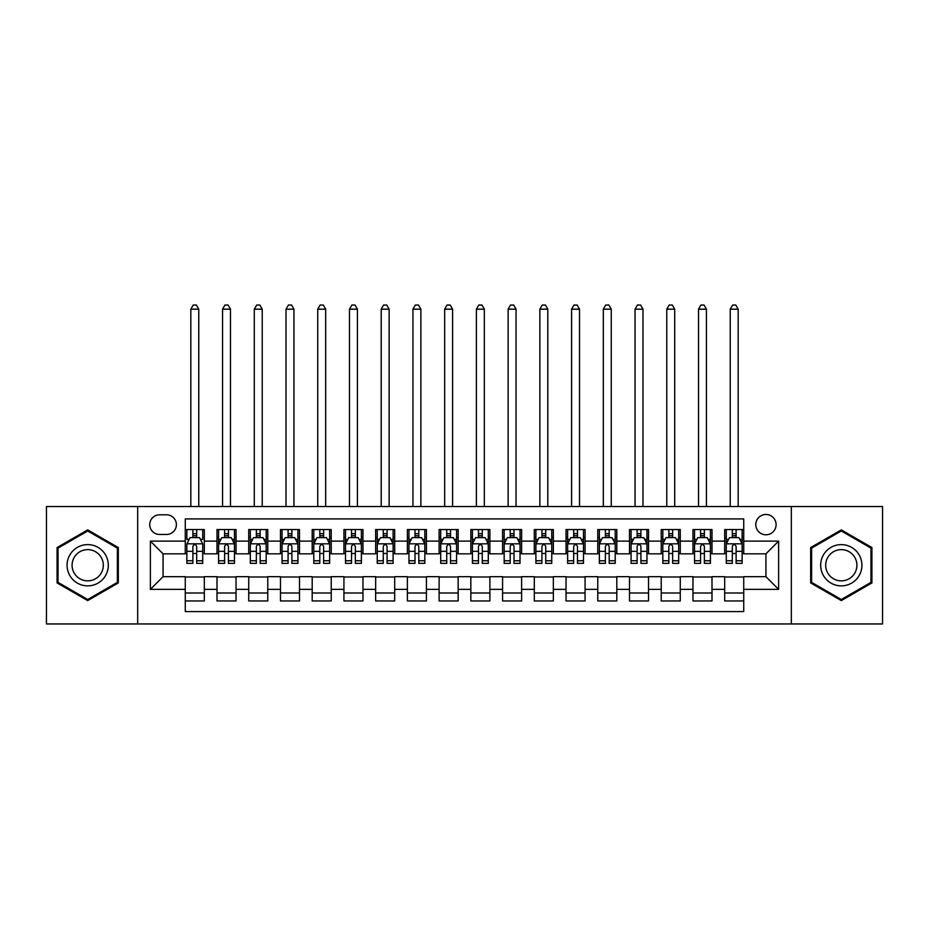 <?xml version="1.0" encoding="UTF-8"?>
<svg xmlns="http://www.w3.org/2000/svg" width="929" height="929" viewBox="0 0 929 929"><rect width="100%" height="100%" fill="white"/><g stroke="black" fill="none" stroke-linecap="round" stroke-linejoin="round"><path stroke-width="1.39" d="M765.937 514.48A10.149 10.149 0 0 0 755.788 524.63A10.149 10.149 0 0 0 765.937 534.779A10.149 10.149 0 0 0 776.098 524.63A10.149 10.149 0 0 0 765.937 514.48M791.322 623.951L882.55 623.951L882.55 506.537L791.322 506.537L791.322 623.951L137.678 623.951L137.678 506.537L46.45 506.537L46.45 623.951L137.678 623.951M743.734 529.553L724.69 529.553L724.69 541.131L711.997 541.131L711.997 553.823L724.69 553.823L724.69 541.131M711.997 541.131L711.997 529.553L692.964 529.553L692.964 541.131L680.272 541.131L680.272 553.823L692.964 553.823L692.964 541.131M680.272 541.131L680.272 529.553L661.227 529.553L661.227 541.131L648.535 541.131L648.535 553.823L661.227 553.823L661.227 541.131M648.535 541.131L648.535 529.553L629.502 529.553L629.502 541.131L616.81 541.131L616.81 553.823L629.502 553.823L629.502 541.131M616.81 541.131L616.81 529.553L597.765 529.553L597.765 541.131L585.073 541.131L585.073 553.823L597.765 553.823L597.765 541.131M585.073 541.131L585.073 529.553L566.04 529.553L566.04 541.131L553.347 541.131L553.347 553.823L566.04 553.823L566.04 541.131M553.347 541.131L553.347 529.553L534.303 529.553L534.303 541.131L521.61 541.131L521.61 553.823L534.303 553.823L534.303 541.131M521.61 541.131L521.61 529.553L502.577 529.553L502.577 541.131L489.885 541.131L489.885 553.823L502.577 553.823L502.577 541.131M489.885 541.131L489.885 529.553L470.84 529.553L470.84 541.131L458.16 541.131L458.16 553.823L470.84 553.823L470.84 541.131M458.16 541.131L458.16 529.553L439.115 529.553L439.115 541.131L426.423 541.131L426.423 553.823L439.115 553.823L439.115 541.131M426.423 541.131L426.423 529.553L407.39 529.553L407.39 541.131L394.697 541.131L394.697 553.823L407.39 553.823L407.39 541.131M394.697 541.131L394.697 529.553L375.653 529.553L375.653 541.131L362.96 541.131L362.96 553.823L375.653 553.823L375.653 541.131M362.96 541.131L362.96 529.553L343.927 529.553L343.927 541.131L331.235 541.131L331.235 553.823L343.927 553.823L343.927 541.131M331.235 541.131L331.235 529.553L312.19 529.553L312.19 541.131L299.498 541.131L299.498 553.823L312.19 553.823L312.19 541.131M299.498 541.131L299.498 529.553L280.465 529.553L280.465 541.131L267.773 541.131L267.773 553.823L280.465 553.823L280.465 541.131M267.773 541.131L267.773 529.553L248.728 529.553L248.728 541.131L236.036 541.131L236.036 553.823L248.728 553.823L248.728 541.131M236.036 541.131L236.036 529.553L217.003 529.553L217.003 553.823L204.31 553.823L204.31 529.553L185.266 529.553M185.266 600.947L204.31 600.947L204.31 576.665L217.003 576.665L217.003 600.947L236.036 600.947L236.036 576.665L248.728 576.665L248.728 589.358L236.036 589.358M248.728 589.358L248.728 600.947L267.773 600.947L267.773 576.665L280.465 576.665L280.465 589.358L267.773 589.358M280.465 589.358L280.465 600.947L299.498 600.947L299.498 576.665L312.19 576.665L312.19 589.358L299.498 589.358M312.19 589.358L312.19 600.947L331.235 600.947L331.235 576.665L343.927 576.665L343.927 589.358L331.235 589.358M343.927 589.358L343.927 600.947L362.96 600.947L362.96 576.665L375.653 576.665L375.653 589.358L362.96 589.358M375.653 589.358L375.653 600.947L394.697 600.947L394.697 576.665L407.39 576.665L407.39 589.358L394.697 589.358M407.39 589.358L407.39 600.947L426.423 600.947L426.423 576.665L439.115 576.665L439.115 589.358L426.423 589.358M439.115 589.358L439.115 600.947L458.16 600.947L458.16 576.665L470.84 576.665L470.84 589.358L458.16 589.358M470.84 589.358L470.84 600.947L489.885 600.947L489.885 576.665L502.577 576.665L502.577 589.358L489.885 589.358M502.577 589.358L502.577 600.947L521.61 600.947L521.61 576.665L534.303 576.665L534.303 589.358L521.61 589.358M534.303 589.358L534.303 600.947L553.347 600.947L553.347 576.665L566.04 576.665L566.04 589.358L553.347 589.358M566.04 589.358L566.04 600.947L585.073 600.947L585.073 576.665L597.765 576.665L597.765 589.358L585.073 589.358M597.765 589.358L597.765 600.947L616.81 600.947L616.81 576.665L629.502 576.665L629.502 589.358L616.81 589.358M629.502 589.358L629.502 600.947L648.535 600.947L648.535 576.665L661.227 576.665L661.227 589.358L648.535 589.358M661.227 589.358L661.227 600.947L680.272 600.947L680.272 576.665L692.964 576.665L692.964 589.358L680.272 589.358M692.964 589.358L692.964 600.947L711.997 600.947L711.997 576.665L724.69 576.665L724.69 589.358L711.997 589.358M159.567 534.465L166.546 534.465A9.836 9.836 0 0 0 176.382 524.63A9.836 9.836 0 0 0 166.546 514.794L159.567 514.794A9.836 9.836 0 0 0 149.732 524.63A9.836 9.836 0 0 0 159.567 534.465M791.322 506.537L137.678 506.537M743.734 541.131L743.734 518.916L185.266 518.916L185.266 553.823L163.063 553.823L163.063 576.665L185.266 576.665L185.266 611.572L743.734 611.572L743.734 576.665L765.937 576.665L765.937 553.823L743.734 553.823L743.734 541.131L778.63 541.131L778.63 589.358L743.734 589.358M185.266 589.358L150.37 589.358L150.37 541.131L185.266 541.131M724.69 589.358L724.69 600.947L743.734 600.947M185.266 537.485L186.857 537.485M192.884 537.485L196.693 537.485M202.719 537.485L204.31 537.485M185.266 553.51L186.857 553.51M192.884 553.51L196.693 553.51M202.719 553.51L204.31 553.51M185.266 576.99L204.31 576.99M185.266 593.004L204.31 593.004M217.003 553.51L218.594 553.51M224.621 553.51L228.429 553.51M234.456 553.51L236.036 553.51M217.003 537.485L218.594 537.485M224.621 537.485L228.429 537.485M234.456 537.485L236.036 537.485M217.003 576.99L236.036 576.99M217.003 593.004L236.036 593.004M248.728 576.99L267.773 576.99M248.728 593.004L267.773 593.004M248.728 537.485L250.319 537.485M256.346 537.485L260.155 537.485M266.182 537.485L267.773 537.485M248.728 553.51L250.319 553.51M256.346 553.51L260.155 553.51M266.182 553.51L267.773 553.51M280.465 576.99L299.498 576.99M280.465 593.004L299.498 593.004M280.465 537.485L282.044 537.485M288.083 537.485L291.88 537.485M297.919 537.485L299.498 537.485M280.465 553.51L282.044 553.51M288.083 553.51L291.88 553.51M297.919 553.51L299.498 553.51M312.19 576.99L331.235 576.99M312.19 593.004L331.235 593.004M312.19 537.485L313.781 537.485M319.808 537.485L323.617 537.485M329.644 537.485L331.235 537.485M312.19 553.51L313.781 553.51M319.808 553.51L323.617 553.51M329.644 553.51L331.235 553.51M343.927 576.99L362.96 576.99M343.927 593.004L362.96 593.004M343.927 537.485L345.507 537.485M351.534 537.485L355.342 537.485M361.381 537.485L362.96 537.485M343.927 553.51L345.507 553.51M351.534 553.51L355.342 553.51M361.381 553.51L362.96 553.51M375.653 576.99L394.697 576.99M375.653 593.004L394.697 593.004M375.653 537.485L377.244 537.485M383.271 537.485L387.079 537.485M393.106 537.485L394.697 537.485M375.653 553.51L377.244 553.51M383.271 553.51L387.079 553.51M393.106 553.51L394.697 553.51M407.39 576.99L426.423 576.99M407.39 593.004L426.423 593.004M407.39 537.485L408.969 537.485M414.996 537.485L418.805 537.485M424.832 537.485L426.423 537.485M407.39 553.51L408.969 553.51M414.996 553.51L418.805 553.51M424.832 553.51L426.423 553.51M439.115 576.99L458.16 576.99M439.115 593.004L458.16 593.004M439.115 537.485L440.706 537.485M446.733 537.485L450.542 537.485M456.569 537.485L458.16 537.485M439.115 553.51L440.706 553.51M446.733 553.51L450.542 553.51M456.569 553.51L458.16 553.51M470.84 576.99L489.885 576.99M470.84 593.004L489.885 593.004M470.84 537.485L472.431 537.485M478.458 537.485L482.267 537.485M488.294 537.485L489.885 537.485M470.84 553.51L472.431 553.51M478.458 553.51L482.267 553.51M488.294 553.51L489.885 553.51M502.577 576.99L521.61 576.99M502.577 593.004L521.61 593.004M502.577 537.485L504.168 537.485M510.195 537.485L514.004 537.485M520.031 537.485L521.61 537.485M502.577 553.51L504.168 553.51M510.195 553.51L514.004 553.51M520.031 553.51L521.61 553.51M534.303 576.99L553.347 576.99M534.303 593.004L553.347 593.004M534.303 537.485L535.894 537.485M541.921 537.485L545.729 537.485M551.756 537.485L553.347 537.485M534.303 553.51L535.894 553.51M541.921 553.51L545.729 553.51M551.756 553.51L553.347 553.51M566.04 576.99L585.073 576.99M566.04 593.004L585.073 593.004M566.04 537.485L567.619 537.485M573.657 537.485L577.466 537.485M583.493 537.485L585.073 537.485M566.04 553.51L567.619 553.51M573.657 553.51L577.466 553.51M583.493 553.51L585.073 553.51M597.765 576.99L616.81 576.99M597.765 593.004L616.81 593.004M597.765 537.485L599.356 537.485M605.383 537.485L609.192 537.485M615.219 537.485L616.81 537.485M597.765 553.51L599.356 553.51M605.383 553.51L609.192 553.51M615.219 553.51L616.81 553.51M629.502 576.99L648.535 576.99M629.502 593.004L648.535 593.004M629.502 537.485L631.081 537.485M637.12 537.485L640.917 537.485M646.956 537.485L648.535 537.485M629.502 553.51L631.081 553.51M637.12 553.51L640.917 553.51M646.956 553.51L648.535 553.51M661.227 576.99L680.272 576.99M661.227 593.004L680.272 593.004M661.227 537.485L662.818 537.485M668.845 537.485L672.654 537.485M678.681 537.485L680.272 537.485M661.227 553.51L662.818 553.51M668.845 553.51L672.654 553.51M678.681 553.51L680.272 553.51M692.964 576.99L711.997 576.99M692.964 593.004L711.997 593.004M692.964 537.485L694.544 537.485M700.571 537.485L704.379 537.485M710.406 537.485L711.997 537.485M692.964 553.51L694.544 553.51M700.571 553.51L704.379 553.51M710.406 553.51L711.997 553.51M724.69 576.99L743.734 576.99M724.69 593.004L743.734 593.004M724.69 537.485L726.281 537.485M732.307 537.485L736.116 537.485M742.143 537.485L743.734 537.485M724.69 553.51L726.281 553.51M732.307 553.51L736.116 553.51M742.143 553.51L743.734 553.51M163.063 553.823L150.37 541.131M163.063 576.665L150.37 589.358M778.63 541.131L765.937 553.823M778.63 589.358L765.937 576.665M87.698 600.598L118.32 582.924L118.32 547.564L87.698 529.89L57.075 547.564L57.075 582.924L87.698 600.598M871.925 547.564L841.302 529.89L810.68 547.564L810.68 582.924L841.302 600.598L871.925 582.924L871.925 547.564M196.693 529.553L196.693 537.636L196.693 533.676L192.884 533.676M202.719 560.756L196.693 560.756L196.693 563.346L202.719 563.346L202.719 543.988L199.549 537.636L190.027 537.636L186.857 543.988L186.857 563.346L192.884 563.346L192.884 560.756L186.857 560.756M189.156 539.389L186.857 539.389L186.857 529.553M186.857 539.447L186.857 533.676M202.719 539.447L202.719 533.676M200.42 539.389L202.719 539.389L202.719 529.553M192.884 537.636L192.884 529.553M196.693 560.756L196.693 546.368C195.427 543.918 194.161 543.918 192.884 546.368L192.884 557.075M186.857 551.338L192.884 551.338L192.884 560.756M198.76 506.537L198.76 309.183L190.828 309.183L190.828 506.537M190.828 309.183L193.209 305.049L196.379 305.049L198.76 309.183M87.698 544.615A20.624 20.624 0 0 0 67.074 565.25A20.624 20.624 0 0 0 87.698 585.874A20.624 20.624 0 0 0 108.321 565.25A20.624 20.624 0 0 0 87.698 544.615M87.698 549.631A15.619 15.619 0 0 0 72.079 565.25A15.619 15.619 0 0 0 87.698 580.857A15.619 15.619 0 0 0 103.316 565.25A15.619 15.619 0 0 0 87.698 549.631M117.368 582.378L87.698 599.507L58.028 582.378L58.028 548.11L87.698 530.982L117.368 548.11L117.368 582.378M823.442 554.927A20.624 20.624 0 0 0 830.99 583.11A20.624 20.624 0 0 0 859.162 575.562A20.624 20.624 0 0 0 851.614 547.378A20.624 20.624 0 0 0 823.442 554.927M827.774 557.435A15.619 15.619 0 0 0 833.487 578.767A15.619 15.619 0 0 0 854.819 573.054A15.619 15.619 0 0 0 849.106 551.721A15.619 15.619 0 0 0 827.774 557.435M870.972 548.11L870.972 582.378L841.302 599.507L811.632 582.378L811.632 548.11L841.302 530.982L870.972 548.11M228.429 533.676L224.621 533.676M234.456 560.756L228.429 560.756L228.429 563.346L234.456 563.346L234.456 543.988L231.286 537.636L221.764 537.636L218.594 543.988L218.594 563.346L224.621 563.346L224.621 560.756L218.594 560.756M218.594 543.988L218.594 529.553M234.456 543.988L234.456 529.553M224.621 537.636L224.621 529.553M228.429 529.553L228.429 537.636M228.429 560.756L228.429 546.368C227.152 543.918 225.886 543.918 224.621 546.368L224.621 560.756M230.485 506.537L230.485 309.183L222.554 309.183L222.554 506.537M222.554 309.183L224.934 305.049L228.104 305.049L230.485 309.183M260.155 533.676L256.346 533.676M266.182 560.756L260.155 560.756L260.155 563.346L266.182 563.346L266.182 543.988L263.012 537.636L253.489 537.636L250.319 543.988L250.319 563.346L256.346 563.346L256.346 560.756L250.319 560.756M250.319 543.988L250.319 529.553M266.182 543.988L266.182 529.553M256.346 537.636L256.346 529.553M260.155 529.553L260.155 537.636M260.155 560.756L260.155 546.368C258.889 543.918 257.623 543.918 256.346 546.368L256.346 560.756M262.222 506.537L262.222 309.183L254.291 309.183L254.291 506.537M254.291 309.183L256.659 305.049L259.841 305.049L262.222 309.183M291.88 533.676L288.083 533.676M297.919 560.756L291.88 560.756L291.88 563.346L297.919 563.346L297.919 543.988L294.737 537.636L285.226 537.636L282.044 543.988L282.044 563.346L288.083 563.346L288.083 560.756L282.044 560.756M282.044 543.988L282.044 529.553M297.919 543.988L297.919 529.553M288.083 537.636L288.083 529.553M291.88 529.553L291.88 537.636M291.88 560.756L291.88 546.368C290.614 543.918 289.349 543.918 288.083 546.368L288.083 560.756M293.947 506.537L293.947 309.183L286.016 309.183L286.016 506.537M286.016 309.183L288.396 305.049L291.567 305.049L293.947 309.183M323.617 533.676L319.808 533.676M329.644 560.756L323.617 560.756L323.617 563.346L329.644 563.346L329.644 543.988L326.474 537.636L316.952 537.636L313.781 543.988L313.781 563.346L319.808 563.346L319.808 560.756L313.781 560.756M313.781 543.988L313.781 529.553M329.644 543.988L329.644 529.553M319.808 537.636L319.808 529.553M323.617 529.553L323.617 537.636M323.617 560.756L323.617 546.368C322.351 543.918 321.074 543.918 319.808 546.368L319.808 560.756M325.684 506.537L325.684 309.183L317.741 309.183L317.741 506.537M317.741 309.183L320.122 305.049L323.304 305.049L325.684 309.183M355.342 533.676L351.534 533.676M361.381 560.756L355.342 560.756L355.342 563.346L361.381 563.346L361.381 543.988L358.199 537.636L348.689 537.636L345.507 543.988L345.507 563.346L351.534 563.346L351.534 560.756L345.507 560.756M345.507 543.988L345.507 529.553M361.381 543.988L361.381 529.553M351.534 537.636L351.534 529.553M355.342 529.553L355.342 537.636M355.342 560.756L355.342 546.368C354.077 543.918 352.811 543.918 351.534 546.368L351.534 560.756M357.41 506.537L357.41 309.183L349.478 309.183L349.478 506.537M349.478 309.183L351.859 305.049L355.029 305.049L357.41 309.183M387.079 533.676L383.271 533.676M393.106 560.756L387.079 560.756L387.079 563.346L393.106 563.346L393.106 543.988L389.936 537.636L380.414 537.636L377.244 543.988L377.244 563.346L383.271 563.346L383.271 560.756L377.244 560.756M377.244 543.988L377.244 529.553M393.106 543.988L393.106 529.553M383.271 537.636L383.271 529.553M387.079 529.553L387.079 537.636M387.079 560.756L387.079 546.368C385.814 543.918 384.536 543.918 383.271 546.368L383.271 560.756M389.135 506.537L389.135 309.183L381.204 309.183L381.204 506.537M381.204 309.183L383.584 305.049L386.766 305.049L389.135 309.183M418.805 533.676L414.996 533.676M424.832 560.756L418.805 560.756L418.805 563.346L424.832 563.346L424.832 543.988L421.661 537.636L412.139 537.636L408.969 543.988L408.969 563.346L414.996 563.346L414.996 560.756L408.969 560.756M408.969 543.988L408.969 529.553M424.832 543.988L424.832 529.553M414.996 537.636L414.996 529.553M418.805 529.553L418.805 537.636M418.805 560.756L418.805 546.368C417.539 543.918 416.273 543.918 414.996 546.368L414.996 560.756M420.872 506.537L420.872 309.183L412.94 309.183L412.94 506.537M412.94 309.183L415.321 305.049L418.491 305.049L420.872 309.183M450.542 533.676L446.733 533.676M456.569 560.756L450.542 560.756L450.542 563.346L456.569 563.346L456.569 543.988L453.398 537.636L443.876 537.636L440.706 543.988L440.706 563.346L446.733 563.346L446.733 560.756L440.706 560.756M440.706 543.988L440.706 529.553M456.569 543.988L456.569 529.553M446.733 537.636L446.733 529.553M450.542 529.553L450.542 537.636M450.542 560.756L450.542 546.368C449.276 543.918 447.999 543.918 446.733 546.368L446.733 560.756M452.597 506.537L452.597 309.183L444.666 309.183L444.666 506.537M444.666 309.183L447.046 305.049L450.217 305.049L452.597 309.183M482.267 533.676L478.458 533.676M488.294 560.756L482.267 560.756L482.267 563.346L488.294 563.346L488.294 543.988L485.124 537.636L475.602 537.636L472.431 543.988L472.431 563.346L478.458 563.346L478.458 560.756L472.431 560.756M472.431 543.988L472.431 529.553M488.294 543.988L488.294 529.553M478.458 537.636L478.458 529.553M482.267 529.553L482.267 537.636M482.267 560.756L482.267 546.368C481.001 543.918 479.736 543.918 478.458 546.368L478.458 560.756M484.334 506.537L484.334 309.183L476.403 309.183L476.403 506.537M476.403 309.183L478.783 305.049L481.954 305.049L484.334 309.183M514.004 533.676L510.195 533.676M520.031 560.756L514.004 560.756L514.004 563.346L520.031 563.346L520.031 543.988L516.861 537.636L507.339 537.636L504.168 543.988L504.168 563.346L510.195 563.346L510.195 560.756L504.168 560.756M504.168 543.988L504.168 529.553M520.031 543.988L520.031 529.553M510.195 537.636L510.195 529.553M514.004 529.553L514.004 537.636M514.004 560.756L514.004 546.368C512.727 543.918 511.461 543.918 510.195 546.368L510.195 560.756M516.059 506.537L516.059 309.183L508.128 309.183L508.128 506.537M508.128 309.183L510.509 305.049L513.679 305.049L516.059 309.183M545.729 533.676L541.921 533.676M551.756 560.756L545.729 560.756L545.729 563.346L551.756 563.346L551.756 543.988L548.586 537.636L539.064 537.636L535.894 543.988L535.894 563.346L541.921 563.346L541.921 560.756L535.894 560.756M535.894 543.988L535.894 529.553M551.756 543.988L551.756 529.553M541.921 537.636L541.921 529.553M545.729 529.553L545.729 537.636M545.729 560.756L545.729 546.368C544.464 543.918 543.198 543.918 541.921 546.368L541.921 560.756M547.796 506.537L547.796 309.183L539.865 309.183L539.865 506.537M539.865 309.183L542.234 305.049L545.416 305.049L547.796 309.183M577.466 533.676L573.657 533.676M583.493 560.756L577.466 560.756L577.466 563.346L583.493 563.346L583.493 543.988L580.311 537.636L570.801 537.636L567.619 543.988L567.619 563.346L573.657 563.346L573.657 560.756L567.619 560.756M567.619 543.988L567.619 529.553M583.493 543.988L583.493 529.553M573.657 537.636L573.657 529.553M577.466 529.553L577.466 537.636M577.466 560.756L577.466 546.368C576.189 543.918 574.923 543.918 573.657 546.368L573.657 560.756M579.522 506.537L579.522 309.183L571.59 309.183L571.59 506.537M571.59 309.183L573.971 305.049L577.141 305.049L579.522 309.183M609.192 533.676L605.383 533.676M615.219 560.756L609.192 560.756L609.192 563.346L615.219 563.346L615.219 543.988L612.048 537.636L602.526 537.636L599.356 543.988L599.356 563.346L605.383 563.346L605.383 560.756L599.356 560.756M599.356 543.988L599.356 529.553M615.219 543.988L615.219 529.553M605.383 537.636L605.383 529.553M609.192 529.553L609.192 537.636M609.192 560.756L609.192 546.368C607.926 543.918 606.66 543.918 605.383 546.368L605.383 560.756M611.259 506.537L611.259 309.183L603.316 309.183L603.316 506.537M603.316 309.183L605.696 305.049L608.878 305.049L611.259 309.183M640.917 533.676L637.12 533.676M646.956 560.756L640.917 560.756L640.917 563.346L646.956 563.346L646.956 543.988L643.774 537.636L634.263 537.636L631.081 543.988L631.081 563.346L637.12 563.346L637.12 560.756L631.081 560.756M631.081 543.988L631.081 529.553M646.956 543.988L646.956 529.553M637.12 537.636L637.12 529.553M640.917 529.553L640.917 537.636M640.917 560.756L640.917 546.368C639.651 543.918 638.386 543.918 637.12 546.368L637.12 560.756M642.984 506.537L642.984 309.183L635.053 309.183L635.053 506.537M635.053 309.183L637.433 305.049L640.604 305.049L642.984 309.183M672.654 533.676L668.845 533.676M678.681 560.756L672.654 560.756L672.654 563.346L678.681 563.346L678.681 543.988L675.511 537.636L665.988 537.636L662.818 543.988L662.818 563.346L668.845 563.346L668.845 560.756L662.818 560.756M662.818 543.988L662.818 529.553M678.681 543.988L678.681 529.553M668.845 537.636L668.845 529.553M672.654 529.553L672.654 537.636M672.654 560.756L672.654 546.368C671.388 543.918 670.111 543.918 668.845 546.368L668.845 560.756M674.709 506.537L674.709 309.183L666.778 309.183L666.778 506.537M666.778 309.183L669.159 305.049L672.341 305.049L674.709 309.183M704.379 533.676L700.571 533.676M710.406 560.756L704.379 560.756L704.379 563.346L710.406 563.346L710.406 543.988L707.236 537.636L697.714 537.636L694.544 543.988L694.544 563.346L700.571 563.346L700.571 560.756L694.544 560.756M694.544 543.988L694.544 529.553M710.406 543.988L710.406 529.553M700.571 537.636L700.571 529.553M704.379 529.553L704.379 537.636M704.379 560.756L704.379 546.368C703.114 543.918 701.848 543.918 700.571 546.368L700.571 560.756M706.446 506.537L706.446 309.183L698.515 309.183L698.515 506.537M698.515 309.183L700.896 305.049L704.066 305.049L706.446 309.183M736.116 533.676L732.307 533.676M742.143 560.756L736.116 560.756L736.116 563.346L742.143 563.346L742.143 543.988L738.973 537.636L729.451 537.636L726.281 543.988L726.281 563.346L732.307 563.346L732.307 560.756L726.281 560.756M726.281 543.988L726.281 529.553M742.143 543.988L742.143 529.553M732.307 537.636L732.307 529.553M736.116 529.553L736.116 537.636M736.116 560.756L736.116 546.368C734.851 543.918 733.573 543.918 732.307 546.368L732.307 560.756M738.172 506.537L738.172 309.183L730.24 309.183L730.24 506.537M730.24 309.183L732.621 305.049L735.791 305.049L738.172 309.183M217.003 589.358L204.31 589.358M217.003 541.131L204.31 541.131M202.638 543.825L186.938 543.825M202.719 551.338L196.693 551.338M196.693 535.696L192.884 535.696M234.375 543.825L218.663 543.825M218.594 539.389L220.893 539.389M232.157 539.389L234.456 539.389M224.621 551.338L218.594 551.338M234.456 551.338L228.429 551.338M228.429 535.696L224.621 535.696M266.1 543.825L250.4 543.825M250.319 539.389L252.618 539.389M263.882 539.389L266.182 539.389M256.346 551.338L250.319 551.338M266.182 551.338L260.155 551.338M260.155 535.696L256.346 535.696M297.837 543.825L282.126 543.825M282.044 539.389L284.344 539.389M295.619 539.389L297.919 539.389M288.083 551.338L282.044 551.338M297.919 551.338L291.88 551.338M291.88 535.696L288.083 535.696M329.563 543.825L313.863 543.825M313.781 539.389L316.081 539.389M327.345 539.389L329.644 539.389M319.808 551.338L313.781 551.338M329.644 551.338L323.617 551.338M323.617 535.696L319.808 535.696M361.3 543.825L345.588 543.825M345.507 539.389L347.806 539.389M359.07 539.389L361.381 539.389M351.534 551.338L345.507 551.338M361.381 551.338L355.342 551.338M355.342 535.696L351.534 535.696M393.025 543.825L377.325 543.825M377.244 539.389L379.543 539.389M390.807 539.389L393.106 539.389M383.271 551.338L377.244 551.338M393.106 551.338L387.079 551.338M387.079 535.696L383.271 535.696M424.762 543.825L409.05 543.825M408.969 539.389L411.268 539.389M422.532 539.389L424.832 539.389M414.996 551.338L408.969 551.338M424.832 551.338L418.805 551.338M418.805 535.696L414.996 535.696M456.487 543.825L440.776 543.825M440.706 539.389L443.005 539.389M454.269 539.389L456.569 539.389M446.733 551.338L440.706 551.338M456.569 551.338L450.542 551.338M450.542 535.696L446.733 535.696M488.224 543.825L472.513 543.825M472.431 539.389L474.731 539.389M485.995 539.389L488.294 539.389M478.458 551.338L472.431 551.338M488.294 551.338L482.267 551.338M482.267 535.696L478.458 535.696M519.95 543.825L504.238 543.825M504.168 539.389L506.468 539.389M517.732 539.389L520.031 539.389M510.195 551.338L504.168 551.338M520.031 551.338L514.004 551.338M514.004 535.696L510.195 535.696M551.675 543.825L535.975 543.825M535.894 539.389L538.193 539.389M549.457 539.389L551.756 539.389M541.921 551.338L535.894 551.338M551.756 551.338L545.729 551.338M545.729 535.696L541.921 535.696M583.412 543.825L567.7 543.825M567.619 539.389L569.93 539.389M581.194 539.389L583.493 539.389M573.657 551.338L567.619 551.338M583.493 551.338L577.466 551.338M577.466 535.696L573.657 535.696M615.137 543.825L599.437 543.825M599.356 539.389L601.655 539.389M612.919 539.389L615.219 539.389M605.383 551.338L599.356 551.338M615.219 551.338L609.192 551.338M609.192 535.696L605.383 535.696M646.874 543.825L631.163 543.825M631.081 539.389L633.381 539.389M644.656 539.389L646.956 539.389M637.12 551.338L631.081 551.338M646.956 551.338L640.917 551.338M640.917 535.696L637.12 535.696M678.6 543.825L662.9 543.825M662.818 539.389L665.118 539.389M676.382 539.389L678.681 539.389M668.845 551.338L662.818 551.338M678.681 551.338L672.654 551.338M672.654 535.696L668.845 535.696M710.337 543.825L694.625 543.825M694.544 539.389L696.843 539.389M708.107 539.389L710.406 539.389M700.571 551.338L694.544 551.338M710.406 551.338L704.379 551.338M704.379 535.696L700.571 535.696M742.062 543.825L726.362 543.825M726.281 539.389L728.58 539.389M739.844 539.389L742.143 539.389M732.307 551.338L726.281 551.338M742.143 551.338L736.116 551.338M736.116 535.696L732.307 535.696"/></g></svg>
